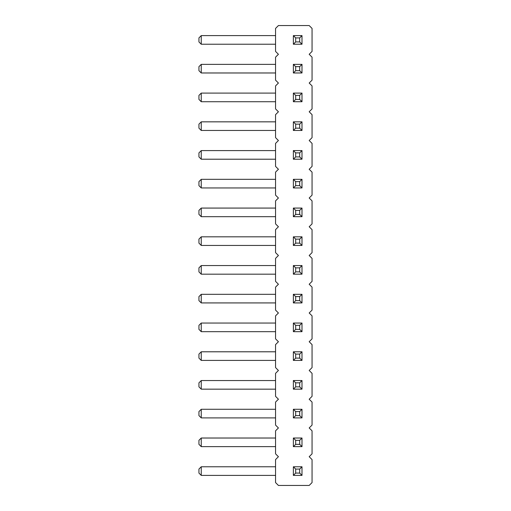 <?xml version="1.0" encoding="UTF-8"?>
<svg xmlns="http://www.w3.org/2000/svg" width="511" height="511" viewBox="0 0 511 511"><rect width="100%" height="100%" fill="white"/><g stroke="black" fill="none" stroke-linecap="round" stroke-linejoin="round"><path stroke-width="0.77" d="M309.181 54.294L312.055 57.168L312.055 80.163L309.181 83.038L312.055 85.912L312.055 108.907L309.181 111.781L312.055 114.656L312.055 137.651L309.181 140.525L312.055 143.399L312.055 166.394L309.181 169.269L312.055 172.143L312.055 195.138L309.181 198.013L312.055 200.887L312.055 223.882L309.181 226.756L312.055 229.631L312.055 252.626L309.181 255.5L312.055 258.374L312.055 281.369L309.181 284.244L312.055 287.118L312.055 310.113L309.181 312.988L312.055 315.862L312.055 338.857L309.181 341.731L312.055 344.606L312.055 367.601L309.181 370.475L312.055 373.349L312.055 396.344L309.181 399.219L312.055 402.093L312.055 425.088L309.181 427.963L312.055 430.837L312.055 453.832L309.181 456.706L312.055 459.581L312.055 482.576L309.181 485.45L278.425 485.45L275.55 482.576L275.55 459.581L278.425 456.706L275.55 453.832L275.55 430.837L278.425 427.963L275.55 425.088L275.55 402.093L278.425 399.219L275.55 396.344L275.55 373.349L278.425 370.475L275.55 367.601L275.55 344.606L278.425 341.731L275.55 338.857L275.55 315.862L278.425 312.988L275.55 310.113L275.55 287.118L278.425 284.244L275.55 281.369L275.55 258.374L278.425 255.5L275.55 252.626L275.55 229.631L278.425 226.756L275.55 223.882L275.55 200.887L278.425 198.013L275.55 195.138L275.55 172.143L278.425 169.269L275.55 166.394L275.55 143.399L278.425 140.525L275.55 137.651L275.55 114.656L278.425 111.781L275.55 108.907L275.55 85.912L278.425 83.038L275.55 80.163L275.55 57.168L278.425 54.294L275.55 51.419L275.55 28.424L278.425 25.55L309.181 25.55L312.055 28.424L312.055 51.419L309.181 54.294M293.371 159.208L293.371 150.585L295.671 152.885L295.671 156.909L293.371 159.208L301.995 159.208L301.995 150.585L293.371 150.585M293.371 130.465L293.371 121.842L295.671 124.141L295.671 128.165L293.371 130.465L301.995 130.465L301.995 121.842L293.371 121.842M293.371 101.721L293.371 93.098L295.671 95.397L295.671 99.421L293.371 101.721L301.995 101.721L301.995 93.098L293.371 93.098M293.371 44.233L293.371 35.61L295.671 37.91L295.671 41.934L293.371 44.233L301.995 44.233L301.995 35.61L293.371 35.61M301.995 72.977L293.371 72.977L293.371 64.354L295.671 66.654L299.695 66.654L299.695 70.678L301.995 72.977L301.995 64.354L293.371 64.354M293.371 187.952L293.371 179.329L295.671 181.629L295.671 185.653L293.371 187.952L301.995 187.952L301.995 179.329L293.371 179.329M301.995 360.415L293.371 360.415L293.371 351.792L295.671 354.091L299.695 354.091L299.695 358.115L301.995 360.415L301.995 351.792L293.371 351.792M293.371 331.671L293.371 323.048L295.671 325.347L295.671 329.371L293.371 331.671L301.995 331.671L301.995 323.048L293.371 323.048M293.371 274.183L293.371 265.56L295.671 267.86L295.671 271.884L293.371 274.183L301.995 274.183L301.995 265.56L293.371 265.56M293.371 302.927L293.371 294.304L295.671 296.604L295.671 300.628L293.371 302.927L301.995 302.927L301.995 294.304L293.371 294.304M301.995 245.44L293.371 245.44L293.371 236.817L295.671 239.116L299.695 239.116L299.695 243.14L301.995 245.44L301.995 236.817L293.371 236.817M301.995 216.696L293.371 216.696L293.371 208.073L295.671 210.372L299.695 210.372L299.695 214.396L301.995 216.696L301.995 208.073L293.371 208.073M293.371 475.39L293.371 466.767L295.671 469.066L295.671 473.09L293.371 475.39L301.995 475.39L301.995 466.767L293.371 466.767M301.995 446.646L293.371 446.646L293.371 438.023L295.671 440.322L299.695 440.322L299.695 444.346L301.995 446.646L301.995 438.023L293.371 438.023M293.371 417.902L293.371 409.279L295.671 411.579L295.671 415.603L293.371 417.902L301.995 417.902L301.995 409.279L293.371 409.279M293.371 389.158L293.371 380.535L295.671 382.835L295.671 386.859L293.371 389.158L301.995 389.158L301.995 380.535L293.371 380.535M275.55 159.208L201.245 159.208L201.245 150.585L198.945 152.885L198.945 156.909L201.245 159.208M275.55 150.585L201.245 150.585M275.55 130.465L201.245 130.465L201.245 121.842L198.945 124.141L198.945 128.165L201.245 130.465M275.55 121.842L201.245 121.842M275.55 101.721L201.245 101.721L201.245 93.098L198.945 95.397L198.945 99.421L201.245 101.721M275.55 93.098L201.245 93.098M275.55 44.233L201.245 44.233L201.245 35.61L198.945 37.91L198.945 41.934L201.245 44.233M275.55 35.61L201.245 35.61M275.55 72.977L201.245 72.977L201.245 64.354L198.945 66.654L198.945 70.678L201.245 72.977M275.55 64.354L201.245 64.354M275.55 187.952L201.245 187.952L201.245 179.329L198.945 181.629L198.945 185.653L201.245 187.952M275.55 179.329L201.245 179.329M275.55 331.671L201.245 331.671L201.245 323.048L198.945 325.347L198.945 329.371L201.245 331.671M275.55 323.048L201.245 323.048M275.55 302.927L201.245 302.927L201.245 294.304L198.945 296.604L198.945 300.628L201.245 302.927M275.55 294.304L201.245 294.304M275.55 274.183L201.245 274.183L201.245 265.56L198.945 267.86L198.945 271.884L201.245 274.183M275.55 265.56L201.245 265.56M275.55 245.44L201.245 245.44L201.245 236.817L198.945 239.116L198.945 243.14L201.245 245.44M275.55 236.817L201.245 236.817M275.55 216.696L201.245 216.696L201.245 208.073L198.945 210.372L198.945 214.396L201.245 216.696M275.55 208.073L201.245 208.073M275.55 389.158L201.245 389.158L201.245 380.535L198.945 382.835L198.945 386.859L201.245 389.158M275.55 380.535L201.245 380.535M275.55 360.415L201.245 360.415L201.245 351.792L198.945 354.091L198.945 358.115L201.245 360.415M275.55 351.792L201.245 351.792M275.55 446.646L201.245 446.646L201.245 438.023L198.945 440.322L198.945 444.346L201.245 446.646M275.55 438.023L201.245 438.023M275.55 417.902L201.245 417.902L201.245 409.279L198.945 411.579L198.945 415.603L201.245 417.902M275.55 409.279L201.245 409.279M275.55 475.39L201.245 475.39L201.245 466.767L198.945 469.066L198.945 473.09L201.245 475.39M275.55 466.767L201.245 466.767M295.671 156.909L299.695 156.909L301.995 159.208M299.695 156.909L299.695 152.885L295.671 152.885M301.995 150.585L299.695 152.885M295.671 128.165L299.695 128.165L301.995 130.465M299.695 128.165L299.695 124.141L295.671 124.141M301.995 121.842L299.695 124.141M295.671 99.421L299.695 99.421L301.995 101.721M299.695 99.421L299.695 95.397L295.671 95.397M301.995 93.098L299.695 95.397M295.671 41.934L299.695 41.934L301.995 44.233M299.695 41.934L299.695 37.91L295.671 37.91M301.995 35.61L299.695 37.91M293.371 72.977L295.671 70.678L295.671 66.654M299.695 70.678L295.671 70.678M301.995 64.354L299.695 66.654M295.671 185.653L299.695 185.653L301.995 187.952M299.695 185.653L299.695 181.629L295.671 181.629M301.995 179.329L299.695 181.629M293.371 360.415L295.671 358.115L295.671 354.091M299.695 358.115L295.671 358.115M301.995 351.792L299.695 354.091M295.671 329.371L299.695 329.371L301.995 331.671M299.695 329.371L299.695 325.347L295.671 325.347M301.995 323.048L299.695 325.347M295.671 271.884L299.695 271.884L301.995 274.183M299.695 271.884L299.695 267.86L295.671 267.86M301.995 265.56L299.695 267.86M295.671 300.628L299.695 300.628L301.995 302.927M299.695 300.628L299.695 296.604L295.671 296.604M301.995 294.304L299.695 296.604M293.371 245.44L295.671 243.14L295.671 239.116M299.695 243.14L295.671 243.14M301.995 236.817L299.695 239.116M293.371 216.696L295.671 214.396L295.671 210.372M299.695 214.396L295.671 214.396M301.995 208.073L299.695 210.372M295.671 473.09L299.695 473.09L301.995 475.39M299.695 473.09L299.695 469.066L295.671 469.066M301.995 466.767L299.695 469.066M293.371 446.646L295.671 444.346L295.671 440.322M299.695 444.346L295.671 444.346M301.995 438.023L299.695 440.322M295.671 415.603L299.695 415.603L301.995 417.902M299.695 415.603L299.695 411.579L295.671 411.579M301.995 409.279L299.695 411.579M295.671 386.859L299.695 386.859L301.995 389.158M299.695 386.859L299.695 382.835L295.671 382.835M301.995 380.535L299.695 382.835"/></g></svg>
